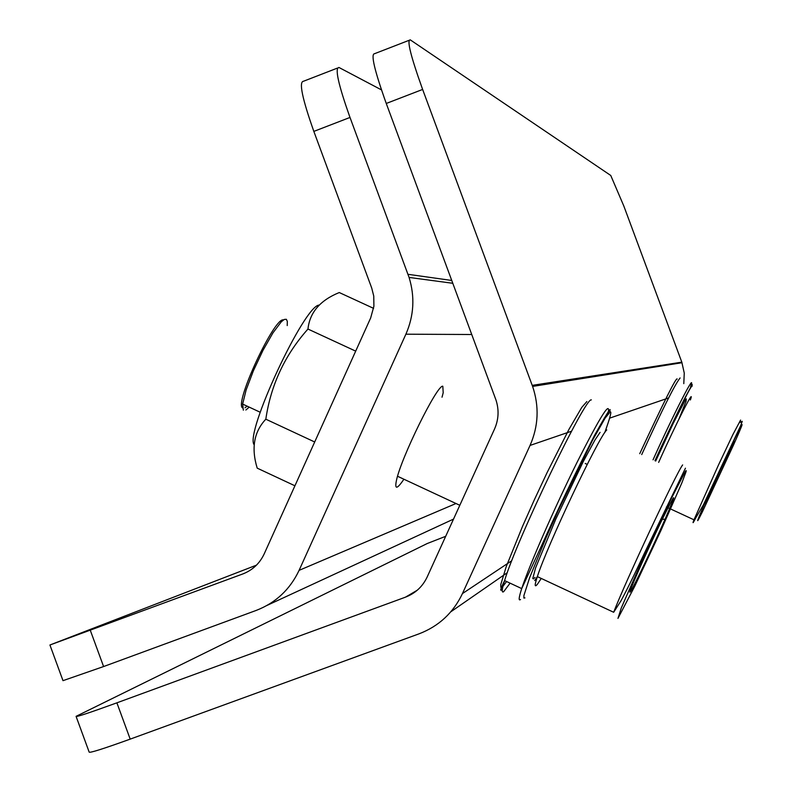 <?xml version="1.0" encoding="UTF-8"?>
<svg xmlns="http://www.w3.org/2000/svg" width="792" height="792" viewBox="0 0 792 792"><rect width="100%" height="100%" fill="white"/><g stroke="black" fill="none" stroke-linecap="round" stroke-linejoin="round"><path stroke-width="1.19" d="M256.459 565.161L49.936 644.995L242.768 573.972C252.529 570.181 259.667 563.498 264.182 553.925L370.666 317.948L373.903 306.217L373.755 296.06L371.715 288.041L313.84 131.393C302.178 98.376 298.733 81.665 303.514 81.239L337.283 68.152M49.946 645.034L62.994 680.665L103.594 666.547L256.172 610.434C275.725 602.88 290.03 589.525 299.089 570.359L405.89 334.194C413.959 315.671 415.018 296.752 409.078 277.428L350.005 117.444C338.273 84.407 334.61 67.756 338.996 67.488L381.457 89.882M600.356 374.794L599.93 375.735M403.9 479.229C397.069 489.308 394.565 489.803 396.386 480.724C400.712 458.578 437.253 384.318 442.817 386.229L443.193 392.773L442.025 397.208M610.751 175.468L623.839 206.069L681.813 362.162L532.214 385.367L422.631 89.447C410.771 56.351 406.642 39.828 410.266 39.857L610.751 175.468M683.793 383.655L684.258 373.072L681.813 362.162M408.89 40.392L374.586 53.688C370.577 53.806 374.467 70.399 386.258 103.465L495.98 400.01C499.168 409.86 498.683 419.522 494.545 428.997L427.155 577.022C422.582 586.644 415.345 593.366 405.464 597.168L116.889 702.831C89.605 712.75 75.992 717.255 76.072 716.344L427.155 543.559L445.688 536.303M76.161 716.592L89.15 752.053C89.189 753.291 102.881 748.984 130.195 739.124L418.998 633.847C438.788 626.264 453.272 612.85 462.449 593.574L530.046 445.431L571.527 431.214M532.214 385.367L532.6 386.417C539.352 406.445 538.501 426.116 530.046 445.431M245.886 409.999L249.213 407.128M287.219 325.562L287.318 321.364L286.328 319.285L284.278 319.433L281.259 321.839L272.923 332.917L262.964 350.391L253.381 370.795L246.124 389.971L242.639 404.059L243.332 410.167M245.025 407.801L247.134 406.157M283.496 319.909C274.557 316.622 234.234 403.168 242.5 407.9M630.808 591.06L630.095 592.06C627.482 595.109 645.648 553.806 660.776 522.383C676.427 490.545 677.863 489.486 665.082 519.206C653.568 545.411 634.63 585.149 630.808 591.06M319.186 305.088C304.395 304.999 244.471 433.729 254.163 444.787M294.931 485.793L257.202 468.141C251.094 448.123 253.965 431.808 265.825 419.196C270.815 385.001 284.863 354.955 307.959 329.046C309.731 312.474 320.166 300.297 339.263 292.545L373.596 308.365M314.691 441.986L265.825 419.196M307.959 329.046L355.697 351.133M710.899 490.842C723.413 462.657 741.916 424.661 731.264 448.955C724.027 465.666 706.127 503.791 705.533 503.742L710.899 490.842M313.84 131.393L350.005 117.444M103.594 666.547L90.298 630.293M242.768 573.972L244.164 573.418M405.89 334.194L471.755 334.511M456.004 503.514L299.089 570.359M451.757 280.467L407.999 274.309M267.211 605.326L453.519 519.106M386.258 103.465L422.631 89.447M116.889 702.831L130.195 739.124M609.662 418.146L668.596 397.96M511.781 560.706L462.449 593.574M450.797 611.81L507.276 572.695M405.464 597.168L417.305 590.198M600.069 432.373L594.822 440.223L583.457 461.182L555.756 519.166L535.55 567.983L532.788 578.507L533.501 578.922L534.976 577.418M541.263 578.437L537.54 584.051C534.521 587.852 534.461 585.377 537.352 576.606C547.034 546.025 598.564 437.204 606.751 429.927M534.689 580.556L537.352 576.616L613.661 612.266C625.076 582.407 676.279 473.081 682.635 464.934M685.209 471.666L686.11 470.567L686.139 471.468L681.892 482.813L661.013 530.323L634.798 586.159L617.958 618.394L621.274 608.009L642.52 559.518L669.923 501.197L685.209 471.666M586.862 401.574L581.803 407.345L568.983 429.313L547.034 472.735L534.362 499.762L522.542 526.333L506.197 566.706L500.732 584.724L500.841 587.298L502.039 587.169M502.95 586.337L506.603 581.526M510.097 583.159L503.692 591.644C501.504 593.208 501.801 589.525 504.593 580.586C516.582 539.986 585.823 396.059 591.347 399.911M520.502 599.514C518.413 601.138 518.819 597.495 521.71 588.595C529.086 565.933 554.539 507.761 576.853 462.766C600.89 415.147 611.256 398.921 607.949 414.067M524.957 597.891L523.878 598.079L523.898 595.564L529.64 577.665L546.232 537.372L558.112 510.8L592.555 440.203L605.128 418.097L609.949 412.206C612.048 410.325 610.315 417.127 604.751 432.6M679.001 418.948L686.119 401.148L686.248 398.851L684.605 401.306L673.17 423.502L655.697 461.023M658.647 462.389C675.913 423.73 695.742 384.843 690.386 399.98M695.722 518.018C692.881 523.522 692.307 524.116 693.98 519.809L718.354 465.28L732.897 434.56L740.589 420.077L739.678 422.621L742.243 421.314L740.599 425.799L703.425 504.791L695.703 518.037L693.98 519.809L670.616 508.989M733.56 444.906L702.454 511.701C692.673 531.472 699.94 514.226 705.84 501.088C710.672 490.129 727.026 454.39 737.659 432.759C747.173 413.652 739.292 432.185 733.56 444.906M677.17 379.051C676.517 376.586 664.043 401.455 639.748 453.668M641.718 454.578C662.152 409.83 674.952 384.288 680.11 377.952M653.044 459.805C674.071 412.939 696.831 368.805 690.565 386.763M655.182 460.786C679.477 408.543 691.852 383.615 692.327 386.001M409.078 277.428L452.806 283.288M682.021 362.716L532.6 386.417M242.639 404.059L260.212 412.256M397.564 476.269L459.815 505.286M585.229 463.478L587.228 464.409M613.661 612.266L620.661 601.326C621.393 600.079 628.511 587.387 644.45 553.133L685.446 468.191M662.241 519.354L665.082 519.206M502.405 588.951C499.594 592.168 500.326 589.387 504.593 580.586L521.71 588.595L542.54 543.55C557.033 511.177 574.388 475.061 594.614 435.204C604.128 418.235 609.296 409.692 610.117 409.583L609.672 412.345M604.91 418.423L604.187 418.097M542.084 546.985L541.183 546.569M669.686 508.563L667.953 507.761M666.963 507.306L666.349 507.019M730.244 449.183L731.264 448.955M654.984 460.697C662.35 444.094 682.1 402.94 685.902 396.119L692.258 384.447"/></g></svg>
